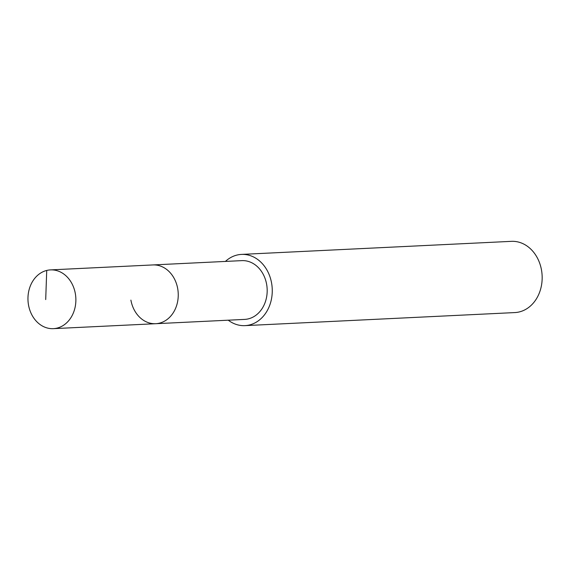 <?xml version="1.0" encoding="UTF-8"?>
<svg xmlns="http://www.w3.org/2000/svg" width="570" height="570" viewBox="0 0 570 570"><rect width="100%" height="100%" fill="white"/><g stroke="black" fill="none" stroke-linecap="round" stroke-linejoin="round"><path stroke-width="0.85" d="M75.311 293.486A29.419 23.947 87.2 0 1 53.338 328.655A29.419 23.947 87.2 0 1 28.521 305.064A29.419 23.947 87.2 0 1 50.495 269.895A29.419 23.947 87.2 0 1 75.311 293.486M50.495 269.895L241.801 260.632A29.419 23.947 -92.8 0 1 266.618 284.231A29.419 23.947 -92.8 0 1 244.644 319.399L155.71 323.703A29.419 23.947 -92.8 0 0 177.683 288.534A29.419 23.947 -92.8 0 0 152.867 264.936A29.419 23.947 87.2 0 1 177.683 288.534A29.419 23.947 87.2 0 1 155.71 323.703A29.419 23.947 87.2 0 1 130.893 300.112M225.414 261.43A35.654 29.027 87.2 0 1 241.495 254.405A35.654 29.027 87.2 0 1 271.577 282.998A35.654 29.027 87.2 0 1 244.943 325.634A35.654 29.027 87.2 0 1 228.257 320.19M244.943 325.634L514.838 312.574A35.654 29.027 -92.8 0 0 541.479 269.938A35.654 29.027 -92.8 0 0 511.397 241.345L241.495 254.405M45.707 299.578L46.726 270.444M155.71 323.703L53.338 328.655"/></g></svg>
